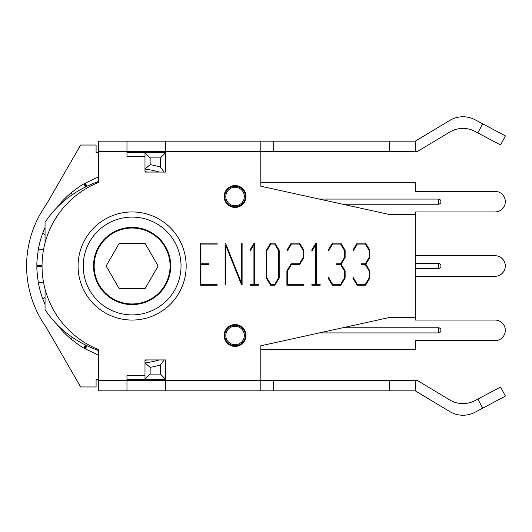 <?xml version="1.0" encoding="UTF-8"?>
<svg xmlns="http://www.w3.org/2000/svg" width="532" height="532" viewBox="0 0 532 532"><rect width="100%" height="100%" fill="white"/><g stroke="black" fill="none" stroke-linecap="round" stroke-linejoin="round"><path stroke-width="0.8" d="M164.135 172.062L160.431 167.021A102.949 102.949 0 0 0 150.137 164.641L144.99 169.05A97.802 97.802 0 0 1 159.327 172.062L165.578 172.062L165.578 152.757L144.99 152.757L144.99 156.614L126.975 156.614L126.975 141.173L98.666 141.173L98.666 182.363A90.081 90.081 0 0 0 98.666 349.637L98.666 390.827L126.975 390.827L126.975 380.533L165.578 380.533L165.578 390.827L260.806 390.827L260.806 345.787L389.497 317.478L415.233 317.478L415.233 214.522L389.497 214.522L260.806 186.213L260.806 152.757M150.137 164.641L150.137 157.904L160.431 157.904L165.578 152.757M160.431 157.904L160.431 167.021M150.137 157.904L144.99 152.757L126.975 152.757M164.135 359.938L159.327 359.938A97.802 97.802 0 0 1 144.99 362.95L150.137 367.359A102.949 102.949 0 0 0 160.431 364.979L160.431 374.096L165.578 379.243L165.578 359.938L164.135 359.938L160.431 364.979M160.431 374.096L150.137 374.096L144.99 379.243L165.578 379.243M98.666 380.533L126.975 380.533L126.975 375.386L144.99 375.386L144.99 379.243L126.975 379.243M150.137 374.096L150.137 367.359M244.334 335.493A9.263 9.263 0 0 1 230.442 343.512A9.263 9.263 0 0 1 230.442 327.473A9.263 9.263 0 0 1 244.334 335.493M245.365 335.493A10.294 10.294 0 0 0 229.924 326.575A10.294 10.294 0 0 0 229.924 344.404A10.294 10.294 0 0 0 245.365 335.493M244.334 196.508A9.263 9.263 0 0 1 230.442 204.527A9.263 9.263 0 0 1 230.442 188.488A9.263 9.263 0 0 1 244.334 196.508M245.365 196.508A10.294 10.294 0 0 0 229.924 187.597A10.294 10.294 0 0 0 229.924 205.425A10.294 10.294 0 0 0 245.365 196.508M260.806 345.787L260.806 379.243M98.666 379.243L96.093 379.243L96.093 386.964L80.651 386.964L46.071 327.074A105.522 105.522 0 0 1 46.071 204.926L80.651 145.037L96.093 145.037L96.093 152.757L98.666 152.757M119.121 288.517L106.121 266L119.121 243.483L145.123 243.483L158.124 266L145.123 288.517L119.121 288.517M57.23 324.813L58.992 327A95.228 95.228 0 0 0 71.128 339.13C78.364 344.663 82.58 347.635 83.783 348.048L84.335 348.367A95.228 95.228 0 0 0 84.681 348.573L98.666 355.157M147.723 172.062L144.99 171.65M98.666 176.843L84.681 183.427A95.228 95.228 0 0 0 84.508 183.533A95.228 95.228 0 0 0 84.335 183.633L83.783 183.952C82.58 184.365 78.364 187.337 71.128 192.87A95.228 95.228 0 0 0 58.992 205L57.23 207.187M45.047 227.45L42.733 233.169A95.228 95.228 0 0 0 38.291 249.741C37.12 258.771 36.655 263.912 36.901 265.155L36.894 265.8A95.228 95.228 0 0 0 36.894 266.2L36.901 266.845C36.655 268.088 37.12 273.229 38.291 282.259A95.228 95.228 0 0 0 42.733 298.831L45.047 304.55M144.99 360.35L147.723 359.938M151.101 298.878A37.965 37.965 0 0 0 151.101 233.122A37.965 37.965 0 0 0 94.157 266A37.965 37.965 0 0 0 151.101 298.878M98.666 350.621C75.278 342.123 57.403 328.457 45.047 309.617L45.047 291.164A18.015 1.569 -90 0 1 45.06 289.109M45.06 242.891A18.015 1.569 -90 0 1 45.047 240.836L45.626 240.836M98.666 181.379C75.278 189.877 57.403 203.543 45.047 222.383L45.047 240.836M365.338 263.759L369.288 257.175L369.288 250.658L365.338 244.068L357.331 244.068L353.308 250.831L352.889 250.14L357.118 243.171L365.577 243.171L369.84 250.313L369.84 257.521L365.823 264.178L369.84 270.901L369.84 278.11L365.577 285.219L357.118 285.219L352.889 278.249L353.308 277.591L357.331 284.314L365.338 284.314L369.288 277.764L369.288 271.214L365.338 264.663L361.348 264.663L361.348 263.759L365.338 263.759M242.107 284.8L241.521 284.8L225.641 245.112L225.641 284.8L225.089 284.8L225.089 243.656L225.714 243.623L241.555 283.277L241.555 243.623L242.107 243.623L242.107 284.8M200.93 263.759L208.903 263.759L208.903 264.663L200.93 264.663L200.93 284.314L217.116 284.314L217.116 285.219L200.371 285.219L200.371 243.171L217.116 243.171L217.116 244.068L200.93 244.068L200.93 263.759M279.2 278.11L274.931 285.219L270.602 285.219L266.306 278.11L266.306 250.313L270.602 243.171L274.931 243.171L279.2 250.313L279.2 278.11M266.858 277.764L270.808 284.314L274.725 284.314L278.642 277.764L278.642 250.658L274.725 244.068L270.808 244.068L266.858 250.658L266.858 277.764M250.286 250.831L249.874 250.14L254.07 243.171L254.482 243.171L254.482 284.314L258.333 284.314L258.333 285.219L250.08 285.219L250.08 284.314L253.93 284.314L253.93 244.693L250.286 250.831M303.912 257.521L299.649 264.663L291.396 264.663L287.446 271.214L287.446 284.314L303.632 284.314L303.632 285.219L286.894 285.219L286.894 270.901L291.19 263.759L299.403 263.759L303.36 257.175L303.36 250.658L299.403 244.068L291.396 244.068L287.38 250.831L286.961 250.14L291.19 243.171L299.649 243.171L303.912 250.313L303.912 257.521M312.091 250.831L311.679 250.14L315.868 243.171L316.287 243.171L316.287 284.314L320.138 284.314L320.138 285.219L311.885 285.219L311.885 284.314L315.735 284.314L315.735 244.693L312.091 250.831M345.128 278.11L340.866 285.219L332.407 285.219L328.178 278.249L328.59 277.591L332.613 284.314L340.62 284.314L344.57 277.764L344.57 271.214L340.62 264.663L336.636 264.663L336.636 263.759L340.62 263.759L344.57 257.175L344.57 250.658L340.62 244.068L332.613 244.068L328.59 250.831L328.178 250.14L332.407 243.171L340.866 243.171L345.128 250.313L345.128 257.521L341.105 264.178L345.128 270.901L345.128 278.11M482.677 123.816L505.4 135.899L500.565 144.99L477.842 132.907L482.677 123.816L475.083 119.773A25.736 25.736 0 0 0 449.74 120.438L415.233 141.173L389.497 141.173L389.497 151.467L273.681 151.467L273.681 141.173L389.497 141.173M389.497 151.467L417.44 151.467L449.706 132.082A25.736 25.736 0 0 1 475.049 131.417L477.842 132.907M126.975 141.173L165.578 141.173L165.578 172.062L144.99 172.062L144.99 156.614M260.806 186.213L260.806 141.173L165.578 141.173M260.806 141.173L273.681 141.173M415.233 151.467L415.233 141.173M482.677 408.184L505.4 396.101L500.565 387.01L477.842 399.093L482.677 408.184L475.083 412.227A25.736 25.736 0 0 1 449.74 411.562L415.233 390.827L415.233 380.533L417.44 380.533L449.706 399.918A25.736 25.736 0 0 0 475.049 400.583L477.842 399.093M415.233 380.533L165.578 380.533L165.578 359.938L144.99 359.938L144.99 375.386M389.497 380.533L389.497 390.827L260.806 390.827M273.681 380.533L273.681 390.827M389.497 390.827L415.233 390.827M165.578 390.827L126.975 390.827M246.01 196.508A10.939 10.939 0 0 1 235.071 207.447A10.939 10.939 0 0 1 224.132 196.508A10.939 10.939 0 0 1 235.071 185.568A10.939 10.939 0 0 1 246.01 196.508M246.01 335.493A10.939 10.939 0 0 1 235.071 346.432A10.939 10.939 0 0 1 224.132 335.493A10.939 10.939 0 0 1 235.071 324.553A10.939 10.939 0 0 1 246.01 335.493M273.681 151.467L98.666 151.467M93.519 266A38.603 38.603 0 0 1 132.122 227.397A38.603 38.603 0 0 1 170.725 266A38.603 38.603 0 0 1 132.122 304.603A38.603 38.603 0 0 1 93.519 266M181.026 266A48.904 48.904 0 0 0 107.67 223.653A48.904 48.904 0 0 0 107.67 308.347A48.904 48.904 0 0 0 181.026 266M319.3 332.919L438.395 332.919A2.574 2.574 0 0 0 440.968 330.345A2.574 2.574 0 0 0 438.395 327.772L342.701 327.772M438.395 332.919A2.574 2.574 0 0 0 440.968 330.345A2.574 2.574 0 0 0 438.395 327.772L438.395 332.919M415.233 317.478L415.233 320.051L495.019 320.051A10.294 10.294 0 0 1 505.314 330.345A10.294 10.294 0 0 1 495.019 340.64L415.233 340.64L415.233 349.644L260.806 349.644M415.233 268.574L438.395 268.574A2.574 2.574 0 0 0 440.968 266A2.574 2.574 0 0 0 438.395 263.426L415.233 263.426M438.395 268.574A2.574 2.574 0 0 0 440.968 266A2.574 2.574 0 0 0 438.395 263.426L438.395 268.574M415.233 255.706L495.019 255.706A10.294 10.294 0 0 1 505.314 266A10.294 10.294 0 0 1 495.019 276.294L415.233 276.294M342.701 204.228L438.395 204.228A2.574 2.574 0 0 0 440.968 201.655A2.574 2.574 0 0 0 438.395 199.081L319.3 199.081M438.395 204.228A2.574 2.574 0 0 0 440.968 201.655A2.574 2.574 0 0 0 438.395 199.081L438.395 204.228M260.806 182.356L415.233 182.356L415.233 191.36L495.019 191.36A10.294 10.294 0 0 1 505.314 201.655A10.294 10.294 0 0 1 495.019 211.949L415.233 211.949L415.233 214.522M139.843 152.757L139.843 151.467M139.843 380.533L139.843 379.243M85.24 348.886L86.989 345.793M86.41 345.514L84.681 348.573M84.335 348.367L86.104 345.368M85.526 345.082L83.783 348.048M72.212 337.288L71.128 339.13M83.783 183.952L85.526 186.918M86.104 186.632L84.335 183.633M84.681 183.427L86.41 186.486M86.989 186.207L85.24 183.114M36.894 265.8L42.041 265.847M42.048 265.202L36.901 265.155M43.511 249.781L38.291 249.741M36.901 266.845L42.048 266.798M42.041 266.153L36.894 266.2M38.291 282.259L43.511 282.219M45.047 297.521L42.733 298.831M42.733 233.169L45.047 234.479M71.128 192.87L72.212 194.712M45.047 291.164L45.626 291.164M186.173 266A54.051 54.051 0 0 0 132.122 211.949A54.051 54.051 0 0 0 78.078 266A54.051 54.051 0 0 0 132.122 320.051A54.051 54.051 0 0 0 186.173 266"/></g></svg>
